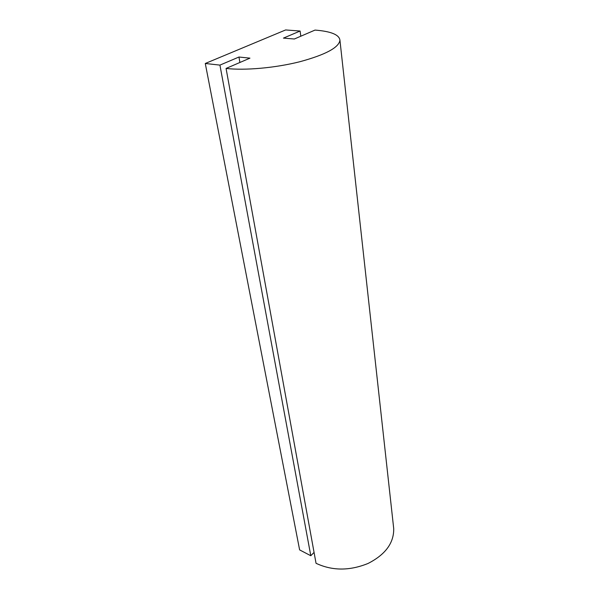 <?xml version="1.0" encoding="UTF-8"?>
<svg xmlns="http://www.w3.org/2000/svg" width="599" height="599" viewBox="0 0 599 599"><rect width="100%" height="100%" fill="white"/><g stroke="black" fill="none" stroke-linecap="round" stroke-linejoin="round"><path stroke-width="0.9" d="M219.93 65.111L310.799 555.737L299.627 549.897L205.277 63.479L219.93 65.111L238.956 57.025L249.94 58.148L226.07 68.443L316.04 563.292C332.25 570.892 349.599 570.944 368.078 563.449C385.382 554.614 393.925 543.031 393.723 528.692L393.498 526.648M300.795 36.217L300.106 31.028L285.633 29.95L205.277 63.479M310.799 555.737L314.063 552.405M239.899 62.476L238.956 57.025M300.106 31.028L283.447 38.111L294.341 39.002L315.014 30.085C330.955 31.328 339.266 34.72 339.94 40.253C338.869 47.591 325.497 54.749 299.829 61.734C275.33 67.927 244.954 70.637 226.07 68.443M339.94 40.253L393.723 528.692"/></g></svg>
